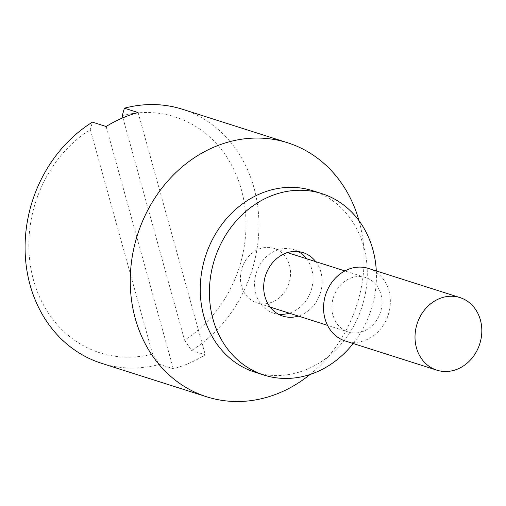 <?xml version="1.0" encoding="UTF-8"?>
<svg xmlns="http://www.w3.org/2000/svg" width="506" height="506" viewBox="0 0 506 506"><rect width="100%" height="100%" fill="white"/><g stroke="black" fill="none" stroke-linecap="round" stroke-linejoin="round"><path stroke-width="0.38" stroke-dasharray="2.53 1.9" d="M122.275 115.583A123.787 106.911 -72.3 0 1 241.33 189.535A123.787 106.911 -72.3 0 1 184.551 340.146L191.578 350.443A133.312 115.14 107.7 0 0 253.898 187.505A133.312 115.14 107.7 0 0 182.457 109.264M359.001 220.698A133.312 115.14 -72.3 0 1 359.083 221.002A133.312 115.14 -72.3 0 1 310.014 374.503M101.548 363.314A133.312 115.14 107.7 0 0 159.605 364.383L152.584 354.086A123.787 106.911 -72.3 0 1 33.523 280.134A123.787 106.911 -72.3 0 1 90.302 129.517L92.427 122.136M191.578 350.443L205.297 354.814A133.312 115.14 -72.3 0 1 173.324 368.747L159.605 364.383M241.507 286.067A28.564 24.674 -72.3 0 1 248.294 256.789A28.564 24.674 -72.3 0 1 274.151 248.395A28.564 24.674 -72.3 0 1 289.457 265.163A28.564 24.674 -72.3 0 1 282.671 294.441A28.564 24.674 -72.3 0 1 256.814 302.835A28.564 24.674 -72.3 0 1 241.507 286.067M332.973 315.2A28.564 24.674 -72.3 0 1 339.76 285.922A28.564 24.674 -72.3 0 1 365.617 277.528A28.564 24.674 -72.3 0 1 380.929 294.29A28.564 24.674 -72.3 0 1 374.136 323.574A28.564 24.674 -72.3 0 1 348.28 331.968A28.564 24.674 -72.3 0 1 332.973 315.2M152.584 354.086L90.302 129.517M368.507 268.452A38.089 32.896 -72.3 0 1 388.918 290.811A38.089 32.896 -72.3 0 1 379.867 329.849A38.089 32.896 -72.3 0 1 345.389 341.038M122.895 117.803L184.551 340.146M173.324 368.747L106.146 126.506M138.119 112.566L205.297 354.814M315.719 261.634A33.326 28.785 -72.3 0 1 308.508 310.633A33.326 28.785 -72.3 0 1 298.382 316.073M306.573 258.724A33.326 28.785 -72.3 0 1 299.362 307.718A33.326 28.785 -72.3 0 1 289.236 313.163M278.376 314.207A33.326 28.785 -72.3 0 1 273.664 313.195A33.326 28.785 -72.3 0 1 254.701 287.642A33.326 28.785 -72.3 0 1 268.193 255.163A33.326 28.785 -72.3 0 1 293.891 249.686A33.326 28.785 -72.3 0 1 298.319 251.59M312.67 190.711A95.223 82.244 -72.3 0 1 366.837 263.727A95.223 82.244 -72.3 0 1 328.305 356.515A95.223 82.244 -72.3 0 1 254.879 372.176M376.3 270.938A95.223 82.244 -72.3 0 1 353.182 343.523M365.617 277.528L344.883 270.925M287.465 252.633L274.151 248.395M348.28 331.968L327.546 325.364M270.128 307.072L256.814 302.835M273.664 313.195L282.81 316.111M293.891 249.686L303.037 252.602"/><path stroke-width="0.76" d="M310.014 374.503A133.312 115.14 -72.3 0 1 206.733 396.812A133.312 115.14 -72.3 0 1 135.292 318.578A133.312 115.14 -72.3 0 1 166.974 181.939A133.312 115.14 -72.3 0 1 287.642 142.768A133.312 115.14 -72.3 0 1 359.001 220.698M287.642 142.768L182.457 109.264A133.312 115.14 107.7 0 0 124.394 108.202L138.119 112.566A133.312 115.14 -72.3 0 0 106.146 126.506L92.427 122.136A133.312 115.14 107.7 0 0 30.107 285.074A133.312 115.14 107.7 0 0 101.548 363.314L206.733 396.812M436.855 370.171L345.389 341.038A38.089 32.896 -72.3 0 1 324.978 318.685A38.089 32.896 -72.3 0 1 334.03 279.647A38.089 32.896 -72.3 0 1 368.507 268.452L459.973 297.585A38.089 32.896 -72.3 0 1 480.384 319.937A38.089 32.896 -72.3 0 1 471.333 358.975A38.089 32.896 -72.3 0 1 436.855 370.171A38.089 32.896 -72.3 0 1 416.444 347.818A38.089 32.896 -72.3 0 1 425.495 308.78A38.089 32.896 -72.3 0 1 459.973 297.585M124.394 108.202L122.275 115.583L122.895 117.803M298.382 316.073A33.326 28.785 -72.3 0 1 282.81 316.111A33.326 28.785 -72.3 0 1 263.847 290.558A33.326 28.785 -72.3 0 1 277.339 258.079A33.326 28.785 -72.3 0 1 303.037 252.602A33.326 28.785 -72.3 0 1 315.719 261.634M289.236 313.163A33.326 28.785 -72.3 0 1 278.376 314.207M353.182 343.523A95.223 82.244 -72.3 0 1 337.451 359.431A95.223 82.244 -72.3 0 1 264.024 375.085L254.879 372.176A95.223 82.244 -72.3 0 1 200.711 299.154A95.223 82.244 -72.3 0 1 239.249 206.366A95.223 82.244 -72.3 0 1 312.67 190.711L321.816 193.621A95.223 82.244 -72.3 0 1 376.3 270.938M264.024 375.085A95.223 82.244 -72.3 0 1 209.857 302.069A95.223 82.244 -72.3 0 1 248.395 209.282A95.223 82.244 -72.3 0 1 321.816 193.621M298.319 251.59A33.326 28.785 -72.3 0 1 306.573 258.724M344.883 270.925L287.465 252.633M327.546 325.364L270.128 307.072"/></g></svg>

